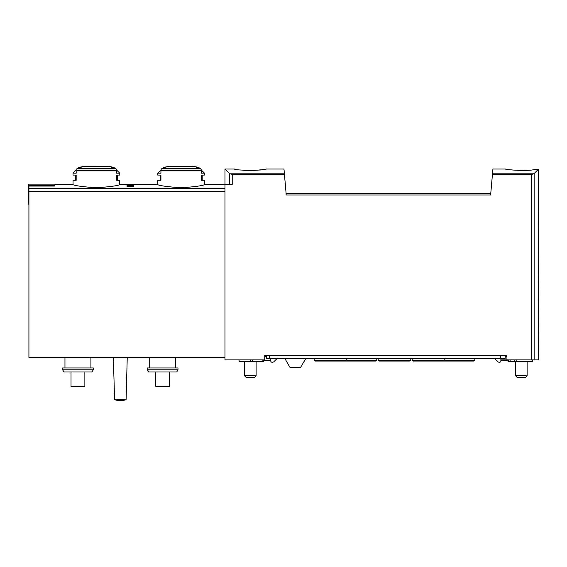 <?xml version="1.0" encoding="UTF-8"?>
<svg xmlns="http://www.w3.org/2000/svg" width="567" height="567" viewBox="0 0 567 567"><rect width="100%" height="100%" fill="white"/><g stroke="black" fill="none" stroke-linecap="round" stroke-linejoin="round"><path stroke-width="0.85" d="M284.464 174.622L232.222 174.622L232.222 184.601L224.971 184.601L224.971 169.03L229.493 173.552L224.971 169.03L234.49 169.03C233.54 170.617 267.142 170.617 266.199 169.03L283.975 169.03L286.094 193.248L490.788 193.248L492.907 169.03L505.495 169.03M535.163 169.384C528.26 171.567 504.609 169.675 505.495 169.03C504.58 169.668 528.21 171.574 535.163 169.384C528.26 171.567 504.609 169.675 505.495 169.03C504.58 169.668 528.21 171.574 535.163 169.384L538.296 169.384L534.135 173.552L531.399 174.622L492.418 174.622M266.199 169.03C266.731 169.15 252.067 171.411 242.187 170.093M232.222 174.622L229.493 173.552L229.493 184.601M133.869 185.933L133.869 186.819L133.869 185.933L126.951 186.26L130.02 186.713L128.185 186.621M133.869 186.819L128.185 186.437M160.929 170.554A2.303 1.999 -90 0 1 162.424 168.321A86.489 74.901 -90 0 1 165.961 167.371L163.615 167.371L169.25 166.393L193.049 166.393A86.489 86.489 0 0 1 198.691 167.371L196.338 167.371A86.489 74.901 90 0 1 199.875 168.321A2.303 1.999 90 0 1 201.377 170.554L160.929 170.554L160.929 173.183L157.796 173.183L157.796 175.083L160.929 175.083L160.929 180.278L157.796 180.278L157.796 184.601C159.207 185.657 166.989 186.727 181.135 187.812C195.317 186.727 203.106 185.657 204.503 184.601L224.971 184.601L224.971 359.889L264.761 359.889L264.761 355.275L506.933 355.275L506.933 359.889L538.65 359.889L538.296 169.384M76.169 170.554A2.303 1.999 -90 0 1 77.665 168.321A86.489 74.901 -90 0 1 81.201 167.371L78.848 167.371L84.49 166.393L108.29 166.393A86.489 86.489 0 0 1 113.932 167.371L111.579 167.371A86.489 74.901 90 0 1 115.115 168.321A2.303 1.999 90 0 1 116.611 170.554L76.169 170.554L76.169 173.183L73.037 173.183L73.037 175.083L76.169 175.083L76.169 180.278L73.037 180.278L73.037 184.601C74.447 185.657 82.222 186.727 96.376 187.812C110.558 186.727 118.347 185.657 119.743 184.601L157.796 184.601M54.297 185.48L28.35 185.48L28.35 184.133L54.297 184.133L54.297 186.068L28.924 186.068L28.924 357.586L224.971 357.586M133.869 185.118L133.869 185.678L133.869 185.118L133.004 185.118L133.004 185.537L130.566 185.189C126.675 185.147 126.172 185.31 129.042 185.678L126.958 185.374M133.869 185.678L129.935 185.26C127.653 185.239 127.355 185.331 129.042 185.544L127.816 185.615M490.788 193.248L490.788 194.977L286.094 194.977L286.094 193.248M77.665 168.321L115.115 168.321A2.303 1.999 -90 0 1 116.554 169.994L119.743 173.183L116.611 173.183L116.611 170.554M119.743 173.183L119.743 175.083L116.611 175.083L116.611 180.278L119.743 180.278L119.743 184.601M201.313 169.994L204.503 173.183L201.377 173.183L201.377 170.554M204.503 173.183L204.503 175.083L201.377 175.083L201.377 180.278L204.503 180.278L204.503 184.601M93.222 369.804L91.953 372.002L63.922 372.002L62.661 369.804L93.222 369.804L93.222 367.962L62.661 367.962L62.661 369.804M177.981 369.804L176.713 372.002L148.682 372.002L147.42 369.804L177.981 369.804L177.981 367.962L147.42 367.962L147.42 369.804M149.723 357.586L149.723 367.962M64.964 357.586L64.964 367.962M126.087 399.678L127.242 357.586L126.087 399.678A18.236 18.236 0 0 1 114.555 399.678A18.236 18.236 0 0 0 126.087 399.678L114.555 399.678L113.4 357.586M155.783 372.002L155.783 386.411L169.618 386.411L169.618 372.002M71.017 372.002L71.017 386.411L84.859 386.411L84.859 372.002M28.35 185.48L28.35 204.205L28.924 204.205M133.004 186.26L133.004 186.819M256.114 361.328L256.114 375.772L244.575 375.772L244.575 361.328M256.114 375.772L254.696 377.19L245.993 377.19L244.575 375.772M527.119 361.328L527.119 375.772L515.587 375.772L515.587 361.328M527.119 375.772L525.701 377.19L516.998 377.19L515.587 375.772M468.987 361.044L473.254 361.044M345.246 361.044L340.98 361.044M270.813 360.463L262.797 360.463L262.797 359.889M266.49 355.275L266.49 358.45L505.204 358.45L505.204 355.275M277.164 358.45L273.925 361.689A1.729 1.729 0 0 1 272.699 362.193L271.969 362.193A1.155 1.155 0 0 1 270.813 361.044L270.813 358.45M508.634 359.889L508.634 360.463L500.881 360.463M505.204 356.43L506.933 356.43M506.933 359.889L500.881 359.889M500.881 358.45L500.881 361.044A1.155 1.155 0 0 1 499.725 362.193L498.995 362.193A1.729 1.729 0 0 1 497.776 361.689L494.53 358.45M305.811 358.45L300.652 367.388L289.985 367.388L284.825 358.45M508.089 360.463L508.089 361.328L532.597 361.328L532.597 359.889M510.109 359.889L510.109 361.328M264.761 356.43L266.49 356.43M239.104 359.889L239.104 361.328L263.605 361.328L263.605 360.463M378.515 360.47L410.48 360.47L409.672 361.044L379.323 361.044L378.515 360.47L377.778 358.45M313.771 358.45L314.508 360.47L376.46 360.47L375.652 361.044L345.303 361.044M411.798 358.45L412.535 360.47L474.487 360.47L473.672 361.044L443.33 361.044M347.217 358.45L346.48 360.47L345.664 361.044L315.323 361.044L314.508 360.47M445.237 358.45L444.5 360.47L443.692 361.044L413.343 361.044L412.535 360.47M533.753 173.807L492.489 173.807M284.393 173.807L229.869 173.807M224.971 188.676L28.924 188.676M534.135 173.552L534.135 359.889M531.399 174.622L531.399 359.889M199.875 168.321L162.424 168.321M224.971 191.426L28.924 191.426M269.375 355.275L269.375 358.45M500.597 355.275L500.597 358.45M532.165 359.889L532.165 361.328M514.219 359.889L514.219 361.328M252.365 359.889L252.365 361.328M250.345 359.889L250.345 361.328M73.037 184.601L54.297 184.601M84.49 166.393A86.489 86.489 0 0 0 78.848 167.371L78.005 168.222M169.25 166.393A86.489 86.489 0 0 0 163.615 167.371L162.764 168.222M175.671 357.586L175.671 367.962M90.911 357.586L90.911 367.962M108.134 166.393L84.568 166.386M160.985 169.994L157.796 173.183M160.107 175.083L160.107 180.278M198.691 167.371L199.541 168.222M202.199 180.278L202.199 175.083M76.226 169.994L73.037 173.183M75.347 175.083L75.347 180.278M113.932 167.371L114.775 168.222M117.433 180.278L117.433 175.083M516.161 359.889L516.161 361.328M410.48 360.47L411.217 358.45M376.46 360.47L377.197 358.45M474.487 360.47L475.224 358.45"/></g></svg>
